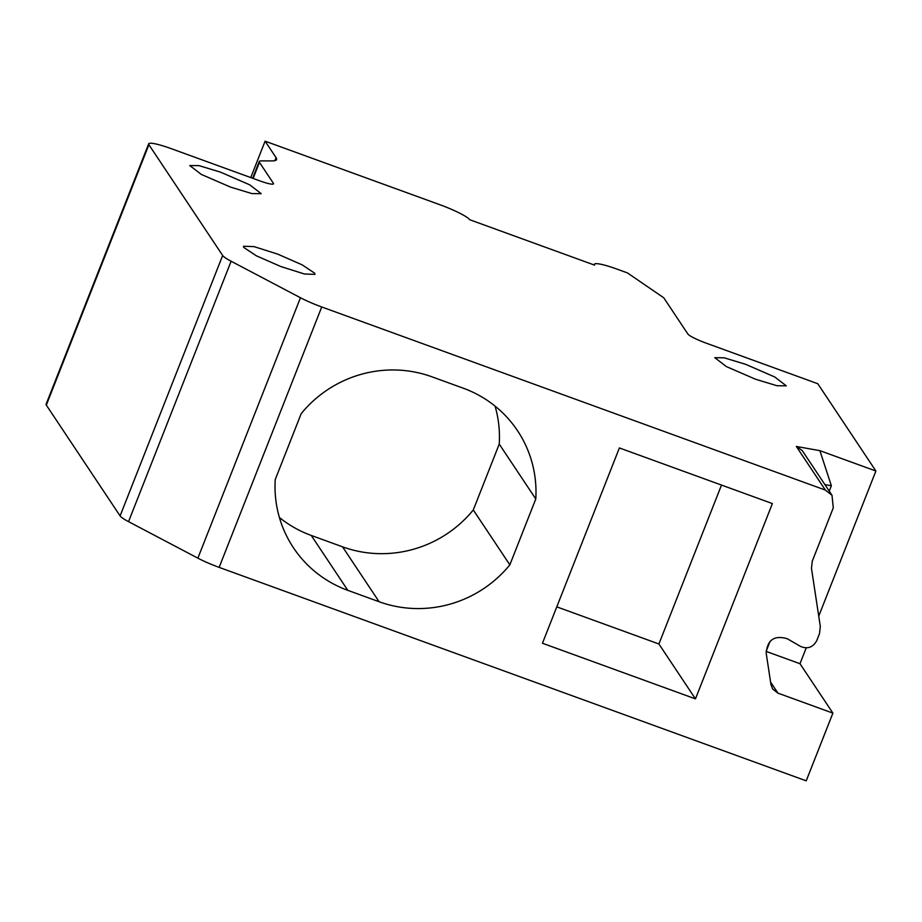 <?xml version="1.0" encoding="UTF-8"?>
<svg xmlns="http://www.w3.org/2000/svg" width="922" height="922" viewBox="0 0 922 922"><rect width="100%" height="100%" fill="white"/><g stroke="black" fill="none" stroke-linecap="round" stroke-linejoin="round"><path stroke-width="1.38" d="M832.013 495.287L825.374 490.089L321.732 306.968A28.248 3.838 -158.5 0 1 300.457 297.748L197.873 558.156A28.248 3.838 -158.5 0 0 219.148 567.376L806.22 780.83L832.889 713.121L777.961 693.148L772.648 688.988L770.976 684.654L766.194 653.168C767.404 639.776 774.457 634.97 787.353 638.773L800.48 646.38C807.568 649.365 812.997 647.428 816.765 640.571L819.497 633.644L820.315 626.499L811.464 568.309L812.282 561.164L833.281 507.849L832.013 495.287L802.175 450.466M829.235 491.115L831.356 485.756L819.889 450.651L796.331 446.455L802.163 450.478M819.889 450.651L875.9 471.015L818.736 616.138M300.457 297.748L231.122 261.237A28.248 3.838 -158.5 0 1 222.663 255.486L148.891 144.696A28.248 3.838 -158.5 0 1 148.684 143.809A28.248 3.838 -158.5 0 1 171.308 148.684L259.935 180.908A16.953 2.305 -158.5 0 0 273.511 183.824A16.953 2.305 -158.5 0 0 273.385 183.294L259.462 162.376A28.248 3.838 -158.5 0 1 259.243 161.5A28.248 3.838 -158.5 0 1 261.122 160.901L272.393 160.889A62.154 8.448 -158.5 0 0 276.542 159.564A62.154 8.448 -158.5 0 0 276.058 157.639L265.098 141.17L439.967 204.753A28.248 3.838 -158.5 0 1 469.69 219.724L594.598 265.133A28.248 3.838 -158.5 0 1 594.379 264.257A28.248 3.838 -158.5 0 1 617.014 269.12L627.433 272.912L663.736 297.76L687.858 333.995A16.953 2.305 -158.5 0 0 705.699 342.972L817.791 383.725L875.9 471.015M755.521 379.23L776.923 385.719L786.293 385.845L774.757 376.971L745.575 364.294L724.173 357.805L714.804 357.678L726.34 366.564L755.521 379.23M314.679 273.2L302.128 264.833L277.683 254.115L254.046 246.623L243.477 246.232L243.765 247.419L256.316 255.786L280.761 266.504L304.398 273.995L314.967 274.387L314.679 273.2M230.465 187.074L251.867 193.574L261.237 193.689L249.701 184.815L220.519 172.149L199.117 165.66L189.748 165.534L201.284 174.408L230.465 187.074M231.122 261.237L128.538 521.645L197.873 558.156M128.538 521.645A28.248 3.838 -158.5 0 1 120.091 515.905L46.319 405.104A28.248 3.838 -158.5 0 1 46.1 404.228L148.684 143.809M695.453 698.876L772.382 503.573L619.388 447.942L542.459 643.245L695.453 698.876L658.907 643.982L721.5 485.064M535.786 498.975A115.826 112.622 146.3 0 0 517.565 430.758A115.826 112.622 146.3 0 0 463.213 388.174L431.922 376.81A115.826 112.622 146.3 0 0 301.183 413.667L275.229 479.555A115.826 112.622 146.3 0 0 293.461 547.772A115.826 112.622 146.3 0 0 347.813 590.345L379.092 601.72A115.826 112.622 146.3 0 0 509.843 564.852L535.786 498.975L499.24 444.081A115.826 112.622 146.3 0 0 495.068 406.118M831.356 485.756L824.902 484.603M806.231 647.866L799.996 663.713L766.101 651.393L770.089 641.286M799.996 663.713L832.889 713.121M265.098 141.17L250.761 177.566M556.796 606.86L658.907 643.982M279.412 517.507A115.826 112.622 146.3 0 0 311.267 535.452L342.546 546.827A115.826 112.622 146.3 0 0 473.286 509.958L509.843 564.852M473.286 509.958L499.24 444.081M321.732 306.968L219.148 567.376M825.374 490.089L796.331 446.455M276.058 157.639L274.871 160.647M259.462 162.376L253.135 178.43M273.385 183.294L273.062 184.112M148.891 144.696L46.319 405.104M222.663 255.486L120.091 515.905M777.961 693.148L770.585 682.084M342.546 546.827L379.092 601.72M311.267 535.452L347.813 590.345M594.379 264.257L594.102 264.96M259.243 161.5L252.64 178.246"/></g></svg>
